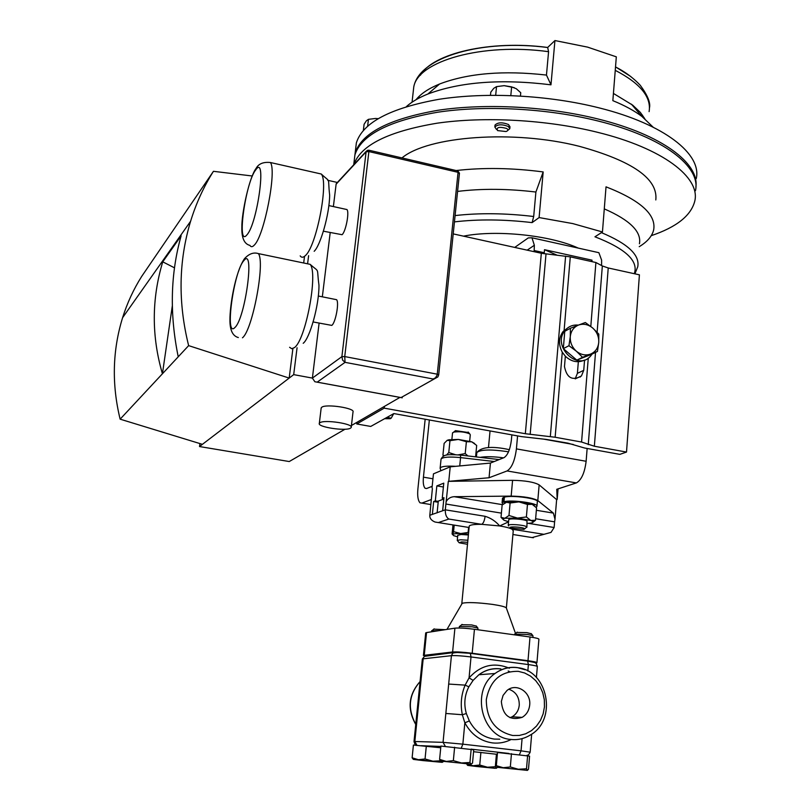 <?xml version="1.0" encoding="UTF-8"?>
<svg xmlns="http://www.w3.org/2000/svg" width="811" height="811" viewBox="0 0 811 811"><rect width="100%" height="100%" fill="white"/><g stroke="black" fill="none" stroke-linecap="round" stroke-linejoin="round"><path stroke-width="1.22" d="M501.34 701.505C502.81 715.637 509.734 720.928 522.102 717.38C526.532 714.704 529.066 710.588 529.695 705.033C531.327 692.026 516.06 682.345 506.875 690.627L503.073 695.412L501.34 701.505M510.028 717.725L512.106 716.802C516.283 714.298 518.675 710.436 519.263 705.215C519.364 697.115 515.918 691.793 508.892 689.249M420.402 75.251C432.567 53.485 490.026 39.79 547.668 47.464L554.937 40.55L550.973 84.82C501.482 78.748 460.445 81.81 427.884 94.015C418.811 97.675 411.653 101.862 406.402 106.586M554.937 40.55L587.63 47.129L616.319 56.841L612.852 100.655C624.642 105.46 634.354 110.742 641.988 116.51L653.149 127.185M696.254 178.592C702.002 154.262 664.604 124.225 599.339 107.934C548.794 95.11 486.519 91.876 439.015 99.297C390.314 108.056 362.76 122.583 356.364 142.868L355.471 150.299M695.899 186.763C699.285 163.214 661.806 134.778 598.437 119.095C547.78 106.373 485.394 103.068 437.828 110.306C389.067 118.862 361.503 133.136 355.137 153.107L354.255 160.436M496.494 129.476L494.842 127.013C497.63 124.286 502.121 124.113 508.294 126.486L509.784 128.736L507.787 130.368M494.994 125.401L495.034 125.046C497.822 122.319 502.313 122.137 508.487 124.519L509.977 126.769L509.815 128.381M497.609 130.601L497.528 130.551C496.231 127.185 499.292 126.496 506.713 128.483C508.436 129.719 508.213 130.733 506.034 131.534L497.609 130.601M468.606 432.567L455.488 430.631L454.586 431.361M469.67 441.174L470.289 434.777L469.731 433.885C464.875 431.898 459.523 431.3 453.663 432.111L452.518 433.013M461.844 603.952L462.25 603.252C467.359 602.097 477.446 602.482 492.53 604.398C500.64 605.624 505.233 606.78 506.307 607.885L506.378 608.098M469.204 526.481L469.234 526.106C470.086 524.849 474.232 524.261 481.693 524.332L499.688 525.944L508.568 521.858M466.345 713.548L462.341 714.734C460.273 704.495 461.195 694.621 465.129 685.133L469.062 677.884L473.117 680.358L468.849 686.816C464.551 695.28 463.72 704.191 466.345 713.548L469.346 720.928L464.845 722.814L462.341 714.734L445.837 713.467L451.423 655.673L423.18 658.816L414.837 741.507L443.049 742.349L445.837 713.467M531.347 633.776L526.968 632.641L516.83 632.438M533.02 637.456L532.888 635.642L527.586 634.516L514.62 634.141M445.239 629.671L433.814 629.133M477.983 629.782L477.861 628.018L472.215 626.812L459.421 626.447M476.321 626.133L471.678 624.926L461.682 624.734M508.659 525.954L508.244 525.356C508.426 523.744 524.088 524.879 526.521 526.694L526.907 527.272M508.74 519.861L508.761 519.689C508.943 518.047 524.585 519.172 527.018 521.007L526.917 527.109M510.362 527.991C507.159 526.238 522.01 526.846 524.453 528.569L524.048 529.401L510.362 527.991M458.894 542.458L457.262 540.4L460.658 539.771L467.886 540.248M457.769 535.28L461.165 534.5L468.393 534.966M467.491 544.293L459.168 542.782L461.591 541.92L467.683 542.346M386.979 417.391L391.186 418.141L390.284 418.709L384.637 418.699M578.243 248.095C550.608 235.251 495.937 229.564 463.486 236.153M695.463 190.697C701.191 166.802 663.692 137.201 598.275 121.052C547.607 108.339 485.201 105.035 437.626 112.232C388.854 120.758 361.28 134.981 354.914 154.901L354.042 162.21M353.829 164.694C360.571 145.21 388.317 131.382 437.078 123.201C484.633 116.297 546.827 119.704 597.362 132.254C662.911 148.281 700.511 177.518 694.794 201.047C691.114 215.574 676.607 227.11 651.263 235.666M634.283 273.702C638.754 261.02 625.646 248.713 594.95 236.792L602.451 231.976L606.03 186.834C640.406 200.297 656.292 214.611 653.686 229.777C652.226 236.102 647.401 241.739 639.22 246.686M401.972 157.922C427.762 136.167 513.576 129.517 579.297 146.304C632.641 161.014 658.147 178.907 655.805 199.952M602.451 231.976L572.799 223.593L539.102 217.571L532.117 222.609C504.168 219.335 478.277 219.092 454.444 221.879M319.909 422.744L319.331 423.342C316.919 427.012 345.821 431.442 350.545 428.137L351.214 427.488C353.758 423.829 324.309 419.348 319.909 422.744M351.264 427.062L352.998 412.018C355.563 408.186 326.184 403.655 321.774 407.223L321.146 408.288M323.467 231.206L342.08 234.703C345.76 231.693 349.541 212.178 346.956 209.552L345.668 209.268M313.218 321.977L331.78 325.393C335.531 322.96 339.373 302.493 336.595 299.695L335.207 299.411M351.437 425.511L399.945 397.4M199.932 443.566L199.516 446.547L289.243 461.54L345.03 429.222M319.108 323.133L312.387 378.088L293.694 374.631L289.182 378.078L188.639 345.628C177.933 302.635 178.582 261.193 190.585 221.291C196.11 203.358 203.733 186.692 213.445 171.314L141.732 276.348C133.622 289.162 127.236 302.949 122.583 317.719L190.585 221.291M199.516 446.547L289.182 378.078L292.903 348.537M202.415 444.337L120.129 419.165C111.654 384.363 112.476 350.555 122.583 317.719M322.332 296.826L330.189 232.656M333.382 206.572L336.119 184.188L337.021 182.85M327.735 180.295L337.376 182.465M402.246 397.826L401.039 397.572L437.849 376.922L438.7 374.895L437.261 374.185L458.063 172.327L368.883 151.566L344.736 356.576L437.261 374.185L437.088 375.098L435.517 377.774L433.165 379.011L345.05 362.345L344.736 356.576L341.887 356.647L342.607 360.145L345.05 362.345L317.192 382.143L401.039 397.572M367.413 150.258L366.106 151.809L341.887 356.647L312.387 378.088L314.871 381.748L317.192 382.143M308.616 255.658L307.704 262.876M297.069 347.747L293.694 374.631M304.51 256.428L303.679 262.997M120.129 419.165L178.227 356.81C169.489 314.06 170.452 273.733 181.127 235.829L162.747 261.831L174.446 267.812M178.227 356.81L188.639 345.628M172.317 305.919L162.423 373.77C151.475 336.21 151.576 298.894 162.747 261.831M252.231 175.987L213.445 171.314M384.404 406.412L384.211 408.146L525.335 433.723L555.14 437.241L581.568 442.036L594.351 446.232L626.508 452.062L619.827 454.363L584.376 447.966L567.872 443.13L546.34 439.43L521.574 436.622L393.842 413.569L370.728 426.434L356.769 423.971L384.211 408.146M356.962 422.308L356.769 423.971M455.093 215.574C479.321 212.837 505.527 213.141 533.689 216.507L535.899 192.035L543.177 171.932L539.102 217.571M533.689 216.507L532.117 222.609M456.096 170.543C483.275 167.431 512.299 167.897 543.177 171.932M604.286 208.873C629.975 220.136 641.694 231.774 639.433 243.776M457.576 191.416C481.734 188.466 507.848 188.669 535.899 192.035M431.27 499.546L421.882 503.084L419.986 502.79C417.939 500.417 417.249 495.724 417.918 488.729L425.167 419.226M432.182 486.296L426.647 488.506L425.086 488.273C423.454 486.397 422.906 482.697 423.433 477.172L429.354 419.986M432.385 488.617L429.81 515.279C429.607 518.29 431.371 520.54 435.091 522.041L469.103 527.505M501.401 513.13L445.888 504.036L448.311 481.359L489.053 477.75L507.078 470.948C511.751 467.988 514.863 460.638 516.414 448.878L517.58 435.902M448.311 481.359L512.582 480.325C525.204 480.548 534.054 482.058 539.153 484.866L556.63 499.606L557.177 499.444L556.762 489.297L576.357 482.92L507.078 470.948M438.275 501.37L435.325 500.884L436.845 485.901L443.779 483.153L442.259 498.299L443.87 498.562M436.845 485.901L443.394 486.995M432.03 487.816L433.459 473.847L450.217 466.832L490.432 463.061L489.053 477.75M511.853 434.868L511.366 440.211C510.149 449.426 507.706 455.235 504.047 457.627L490.432 463.061M544.161 253.782L544.516 249.697L557.116 255.201M580.301 376.507L580.25 377.085M544.516 249.697L592.04 260.179L591.929 261.639M592.04 260.179L591.047 261.436M573.326 444.479L543.958 439.177M488.475 447.642L490.047 430.935M534.114 251.684L534.348 245.257L531.965 237.795L528.255 237.917L514.732 247.416M596.237 252.099L598.873 252.687L601.62 260.138L601.59 265.359L600.961 265.227M516.414 448.878L586.13 461.277L587.144 448.463M586.13 461.277C584.67 472.864 581.416 480.082 576.357 482.92M450.217 466.832L448.787 481.166M558.059 488.881L557.177 499.444M391.186 418.141L393.67 413.671M393.751 413.62L391.449 417.736M578.355 325.12C572.992 324.593 568.592 326.346 565.145 330.381C551.399 345.922 577.969 372.006 590.854 355.715L592.101 354.062M568.491 327.34L563.098 331.476C558.627 337.731 558.353 344.645 562.276 352.217L565.348 356.232C571.431 361.828 577.837 363.105 584.569 360.064L583.738 370.333L581.426 375.98C572.394 381.079 566.747 377.926 564.486 366.542L565.348 356.232M597.443 351.447L598.741 342.455L598.802 334.091L592.689 327.999C596.987 331.932 599.005 336.747 598.741 342.455C598.112 348.091 595.406 351.964 590.621 354.072L597.443 351.447L591.625 354.295L576.814 360.135L563.321 348.618L564.77 331.304L570.407 328.262L570.275 336.656C570.944 331 573.681 327.127 578.496 325.069L570.407 328.262M576.357 351.214C572.019 347.26 569.991 342.404 570.275 336.656L568.957 345.709L576.357 351.214L582.541 357.316L590.621 354.072C585.664 355.806 580.909 354.853 576.357 351.214M592.689 327.999C588.188 324.359 583.454 323.386 578.496 325.069L585.349 322.525L592.689 327.999M563.321 348.618L568.957 345.709M576.814 360.135L582.541 357.316M453.207 233.892L541.322 253.265L570.285 256.864L564.071 330.959M575.171 378.849L577.402 373.334L578.344 361.706M570.285 256.864L595.903 262.511L602.34 265.957L608.23 267.975L639.413 274.828L626.508 452.062M595.903 262.511L590.803 326.438M588.279 358.056L581.568 442.036M468.464 534.155L460.678 533.567C455.985 533.466 453.308 533.79 452.65 534.53L453.552 535.595L457.607 536.862M468.636 532.381L460.678 533.567L453.562 531.651L454.201 525.122M453.562 531.651L452.65 534.53L452.082 533.983L452.974 524.93M468.16 532.036L468.606 527.424M508.578 521.696L504.401 520.388C502.607 519.496 502.739 518.797 504.807 518.28L501.016 517.357L502.141 504.979L506.976 501.999L518.939 501.877L510.099 503.002L503.966 501.735L504.381 497.143C511.923 494.832 539.548 498.714 537.338 501.756L536.973 506.013M527.231 523.44L531.235 523.014C533.75 522.406 533.597 521.554 530.799 520.48L517.509 518.087L504.807 518.28L508.984 515.492L510.099 503.002M505.395 502.465L502.911 502.09L502.08 502.759L503.043 504.107M532.817 522.396L535.493 520.277L530.799 520.48L526.38 516.962L527.464 504.452L518.939 501.877L532.198 504.32L527.464 504.452M526.38 516.962L517.509 518.087L508.984 515.492M503.205 519.516L501.016 517.357M535.493 520.277L536.568 507.868L532.198 504.32L534.297 505.557M504.341 497.66L503.327 497.508L502.465 498.522M535.909 507.098L536.943 506.338C539.153 503.337 511.508 499.464 503.966 501.735M502.911 502.09L503.327 497.508M437.109 512.846L438.305 501.076L443.82 499.029M438.974 630.644L431.665 630.776M496.332 765.685L497.508 752.486L529.583 756.136L528.488 769.254L527.393 770.389L497.356 767.338L527.393 770.389L526.511 768.757L518.31 769.254L510.322 766.963L503.185 767.713L496.332 765.685L497.234 767.287M439.603 759.4L440.9 746.059L473.746 749.79L472.519 763.05L471.11 764.165L440.931 761.093L471.11 764.165L469.934 762.482L461.52 762.969L453.349 760.637L446.314 761.428L439.603 759.4L440.728 761.022M440.454 760.819L432.881 761.194L425.045 758.964L418.425 759.714L442.228 762.35L422.886 760.576L413.519 759.42L418.425 759.714L412.12 757.788L413.407 745.056L440.738 747.772M473.563 751.706L497.305 754.342M468.849 686.816L465.129 685.133L448.686 684.058M416.783 714.116L417.614 713.964M419.611 686.157L420.443 685.903M426.525 656.099L424.477 656.342L422.338 659.15M470.228 653.331L527.637 661.066C537.997 663.327 535.351 661.908 537.338 666.49M414.015 741.568L422.349 659.039L424.477 656.342L455.285 652.358L469.995 653.301L527.637 661.066L528.387 664.574L471.019 656.951L469.062 677.884C480.588 665.172 494.031 661.948 509.389 668.213M471.171 749.08L469.934 762.482M454.626 747.195L453.349 760.637M443.587 761.478L442.228 762.35L441.143 761.134M412.12 757.788L413.296 759.339M426.312 746.14L425.045 758.964M497.437 767.348L496.302 768.311L495.318 766.74L487.431 767.216L495.237 768.321L476.635 766.496L467.724 765.402L473.036 765.746L487.431 767.216L479.747 765.016L473.036 765.746L466.852 763.932M466.639 763.911L467.572 765.341M496.433 754.088L495.318 766.74M480.903 752.324L479.747 765.016M527.626 755.507L526.511 768.757M511.467 753.662L510.322 766.963M536.355 510.281L553.376 513.099L554.998 519.293L554.602 521.838L535.625 518.736M446.314 501.431C448.027 498.481 450.663 496.9 454.221 496.687L502.455 504.665M512.917 534.5L532.067 537.561L551.014 532.401L554.136 527.515L554.602 521.838M512.755 528.772L512.035 529.208L513.251 530.739L506.358 608.037M445.888 504.036L445.31 509.825L485.09 516.293C490.746 517.996 495.612 521.22 499.688 525.944C505.648 526.927 509.764 528.012 512.035 529.208L544.029 534.348M532.067 537.561L533.374 537.744M485.09 516.293C484.512 520.703 483.376 523.379 481.693 524.332L448.848 519.05L438.285 522.578M429.81 515.279L445.31 509.825C445.158 514.316 446.334 517.398 448.848 519.05M553.376 513.099L537.805 500.58C532.685 497.873 523.805 496.393 511.163 496.109L454.221 496.687M554.998 519.293L556.63 499.606M425.684 632.996L426.535 632.57L424.244 655.308L423.413 655.541L425.704 632.864M452.609 651.993L454.91 628.17C459.046 627.785 465.555 628.15 474.445 629.285L472.195 653.25C463.274 652.135 456.745 651.72 452.609 651.993L424.244 655.308M535.564 663.084L536.933 662.769C536.994 662.232 534.013 661.543 528.002 660.712L530.019 637C536.01 637.862 538.97 638.612 538.909 639.25L536.943 662.648M528.002 660.712L472.195 653.25M530.019 637L474.445 629.285M454.91 628.17L426.535 632.57M442.644 510.768L443.962 497.67L442.259 498.299M432.364 514.377L433.672 501.502L438.183 502.232M435.325 500.884L433.672 501.502M444.185 455.762L442.938 455.133L443.759 455.944M458.205 454.859L465.22 453.582L467.917 455.954M449.963 440.687L447.206 440.302L448.949 439.775L458.337 439.44L449.963 440.687L448.777 452.538L446.466 455.113M448.777 452.538L455.427 454.687M474.648 443.516L471.718 441.813L458.337 439.44L466.386 441.711L471.718 441.813L476.686 445.421L475.591 456.846M447.206 440.302L444.124 443.384L442.938 455.133M466.386 441.711L465.22 453.582M419.48 97.827L418.892 96.58M547.668 47.464L548.571 51.681C482.119 42.517 417.949 61.119 413.772 86.889L413.154 92.393M550.973 84.82L546.462 75.068C503.56 70.233 467.927 73.213 439.562 84.009C428.715 88.45 420.879 93.681 416.043 99.702M644.796 118.741L640.345 112.415L632.722 105.187L613.42 93.427M615.529 66.867L630.846 76.558M642.535 115.172L641.754 116.247M546.462 75.068L548.571 51.681M514.235 87.649L504.178 85.662L511.64 86.889L516.313 88.734L520.753 92.728L520.439 96.002M490.473 95.262L490.777 92.17L493.747 88.328L496.535 86.615L504.178 85.662M510.808 95.536L511.64 86.889M495.683 95.242L496.535 86.615M378.038 118.639L375.493 118.477L377.987 118.67M363.369 130.419L364.098 124.276L366.379 120.798L368.437 119.339L375.493 118.477M367.636 126.151L368.437 119.339M508.507 451.889L506.277 451.463C490.31 449.223 480.497 449.578 476.838 452.528L476.787 452.984M480.051 457.363C486.113 456.37 493.929 456.532 503.479 457.85M518.32 671.346C500.661 671.042 489.986 680.47 486.306 699.629C486.438 719.377 495.268 731.329 512.765 735.506L519.334 735.455L525.69 733.793L531.509 730.61L536.517 726.058L540.461 720.391L543.147 713.883L544.455 706.868L544.323 699.69L542.752 692.695L539.832 686.228L535.706 680.622L530.566 676.131L524.676 672.988L518.32 671.346M500.58 668.943C492.703 668.011 485.485 669.947 478.906 674.742L495.014 673.505C501.887 668.588 509.399 666.652 517.56 667.696C548.094 670.393 557.786 720.067 530.09 735.151C524.139 738.75 517.742 740.179 510.9 739.45C481.501 737.594 470.248 690.212 495.014 673.505C501.725 668.588 509.095 666.612 517.134 667.565M420.068 681.635C408.774 694.551 407.345 708.763 415.759 724.264M469.346 720.928C475.053 731.421 483.386 737.473 494.325 739.074L499.758 739.196M511.173 739.49C505.283 742.481 499.069 743.626 492.53 742.917C480.406 741.153 471.181 734.452 464.845 722.814L462.848 744.163L521.047 750.834L522.081 738.628M500.884 668.913C492.865 667.848 485.546 669.795 478.906 674.742L473.117 680.358M254.411 244.973C252.515 247.102 251.004 247.243 249.9 245.388C244.324 244.04 241.637 238.089 241.84 227.536C241.566 212.837 249.453 176.859 256.124 168.353C258.587 163.741 263.352 161.805 270.398 162.514C276.916 170.523 264.295 235.575 254.411 244.973M255.769 169.823C245.449 182.222 236.356 248.399 246.96 234.815C257.543 223.583 266.931 153.451 255.769 169.823M300.192 255.881C301.51 257.766 303.223 257.675 305.341 255.617C316.361 246.574 328.931 182.222 321.257 174.01L317.456 173.149M243.959 260.513C233.781 270.773 224.424 338.937 234.886 327.522C245.317 318.601 254.999 246.22 243.959 260.513M289.608 347.29L291.727 348.72L294.332 347.666C305.554 340.579 318.348 273.104 310.126 264.335L306 263.474M368.569 150.147L368.883 151.566L366.106 151.809L336.119 184.188M303.202 343.286C309.65 338.633 319.21 305.352 318.966 285.198C316.391 266.15 320.203 273.327 310.126 264.335L258.385 253.6C265.369 262.186 252.464 330.391 242.459 337.802M457.637 170.898L459.3 173.493M601.417 232.635C627.886 243.685 640.001 255.07 637.75 266.778L634.912 273.834M421.882 503.084L430.753 504.533L421.862 503.094M527.191 250.153L534.348 245.257M544.252 252.738L534.216 250.538M423.433 477.172L432.952 478.784M577.402 373.334L583.738 370.333M608.23 267.975L594.351 446.232M602.34 265.957L597.119 332.236M595.527 352.39L588.259 444.641M562.276 352.217L555.14 437.241M565.612 256.114L550.324 436.551M546.006 254.015L530.161 434.412M541.322 253.265L525.335 433.723M508.882 753.449L471.647 749.212M440.86 746.434L421.162 745.704M527.839 671.032L528.387 664.574C534.398 665.405 537.379 666.084 537.328 666.612L536.406 677.509M517.388 667.605L525.143 669.764M519.486 754.575L521.047 750.834L530.161 752.172C528.884 754.646 527.849 755.659 527.049 755.223M471.019 656.951C462.088 655.846 455.559 655.42 451.423 655.673L452.771 653.078C457.434 652.125 463.294 652.237 470.38 653.423L471.019 656.951M445.391 746.434L443.049 742.349L462.848 744.163L461.337 747.965M416.834 745.35C415.779 745.826 414.847 744.559 414.015 741.528L414.837 741.507L416.996 745.36M528.62 523.369L554.136 527.515M537.805 500.58L539.153 484.866M511.163 496.109L512.582 480.325M494.274 461.53L460.557 457.607L459.736 465.94M460.547 455.093L460.557 457.607C449.476 456.552 442.978 457.029 441.062 459.016L441.022 459.391M440.099 468.322L440.15 467.998C441.448 466.355 446.638 465.798 455.701 466.315M649.104 111.624C651.517 97.056 640.234 83.3 615.255 70.344M512.106 716.802L522.102 717.38M356.364 142.868L355.137 153.107M494.842 127.013L495.034 125.046M455.488 430.631L453.663 432.111M468.15 432.03L469.731 433.885M476.412 456.938L476.838 452.528C481.014 447.287 490.675 446.091 505.811 448.939L509.359 449.679M462.25 603.252L446.983 629.397M461.814 603.577L469.234 526.106M415.739 724.456C407.071 708.946 408.521 694.652 420.068 681.585M531.144 633.533L532.888 635.642M476.118 625.879L477.861 628.018M508.244 525.356L508.761 519.689M457.262 540.4L457.779 535.148M319.331 423.342L321.197 407.842M238.343 337.548C232.666 336.048 229.858 330.168 229.939 319.909C229.837 306.132 234.926 273.135 244.385 258.821C248.886 253.792 253.559 252.059 258.385 253.6M318.317 296.015L336.595 299.695M328.86 205.578L346.956 209.552M270.398 162.514L321.257 174.01C331.354 183.55 327.431 175.734 329.661 195.198C329.418 215.077 320.183 245.875 314.161 251.288M336.261 183.671L366.258 151.272L368.792 150.187L457.901 170.959L459.452 173.199M438.71 374.824L459.442 173.301M401.121 397.623L317.03 382.143M354.914 154.901L353.728 164.795M531.965 237.795L598.873 252.687M426.586 488.526L425.086 488.273M563.098 331.476L565.145 330.381M575.283 378.849L581.426 375.98M502.496 498.187L502.08 502.759M524.737 528.823L525.994 527.748M462.088 624.389L460.05 626.122M459.431 626.345L459.269 628.008M431.675 630.684L431.564 631.789M434.169 628.839L432.212 630.502M514.63 634.04L514.559 634.851M517.215 632.104L515.208 633.837M531.671 734.148L530.161 752.121M509.612 671.65L508.183 670.991M506.307 607.885L515.553 633.533M499.14 459.584L460.638 455.103C445.158 453.988 443.587 454.93 441.062 459.016L440.15 467.998L440.829 470.765M452.538 432.81L451.879 439.41M412.059 102.186L413.772 86.889C419.358 56.598 483.001 38.989 547.79 47.535M439.562 84.009L427.884 94.015M631.414 104.173L641.988 116.51M615.519 66.968C618.894 68.671 630.066 74.369 640.284 85.327C647.594 95.272 650.655 102.764 649.479 107.812"/></g></svg>
